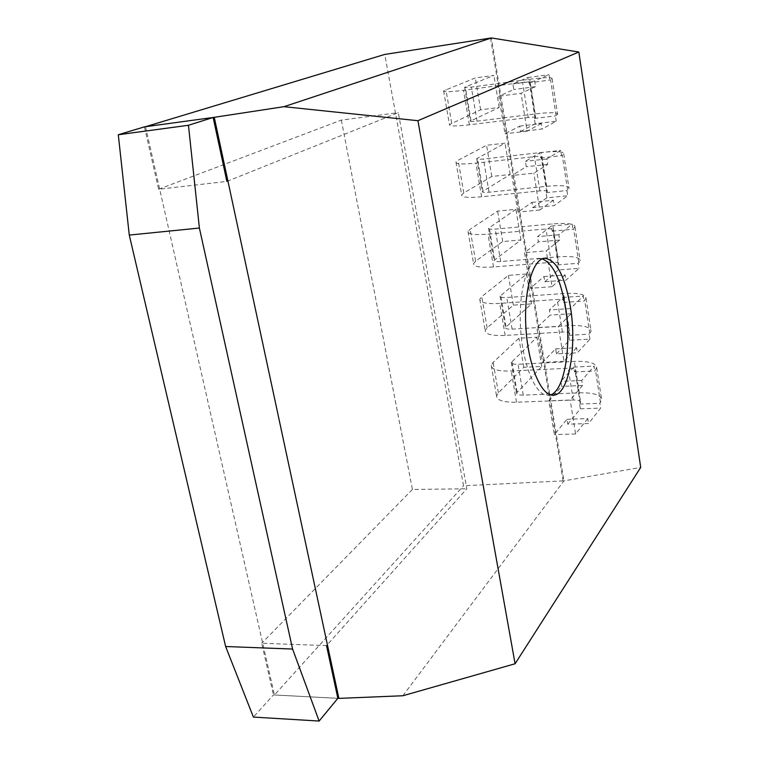 <?xml version="1.0" encoding="UTF-8"?>
<svg xmlns="http://www.w3.org/2000/svg" width="759" height="759" viewBox="0 0 759 759"><rect width="100%" height="100%" fill="white"/><g stroke="black" fill="none" stroke-linecap="round" stroke-linejoin="round"><path stroke-width="0.57" stroke-dasharray="3.79 2.85" d="M490.523 38.083L563.083 480.893L563.918 480.883L491.405 37.95M563.083 480.893L463.54 485.769L384.756 54.43M145.5 126.706L274.435 694.978L463.54 485.769M274.435 694.978L337.85 698.327L273.439 694.921L253.392 717.075M402.887 695.747L563.918 480.883L640.71 467.411M550.636 394.889L548.634 395.363C536.575 397.232 523.169 367.157 520.683 329.861C518.036 292.576 527.135 259.777 539.241 258.715L542.249 258.885M144.438 126.848L158.612 189.247L226.875 181.41L398.323 112.683L466.823 488.768L326.531 645.615L261.713 643.252L273.439 694.921M158.612 189.247L341.341 120.093L398.323 112.683M341.341 120.093L412.393 489.47L466.823 488.768M412.393 489.47L261.713 643.252M520.589 131.563L535.171 123.774L556.214 121.222L542.163 128.983L520.589 131.563L519.706 126.117L505.001 133.802L498.824 96.203L513.805 89.524L512.913 83.993L527.837 77.513L528.691 82.892L529.981 82.2C530.01 81.678 527.543 81.735 522.581 82.37L463.493 90.312C449.992 92.029 443.36 92.2 443.588 90.824L475.286 77.949L493.9 75.388L464.622 87.304L471.311 87.124L529.706 79.24C544.649 77.314 552.116 77.143 552.106 78.708L549.848 80.056L549.013 74.648L534.63 81.08L535.503 86.649L521.053 93.281L498.824 96.203M535.171 123.774L534.327 118.47L535.598 117.673C535.607 117.019 533.141 116.981 528.198 117.55L469.356 124.818C455.922 126.364 449.281 126.279 449.451 124.561L480.627 109.846L499.175 107.474L470.362 121.098C470.324 121.677 472.553 121.706 477.05 121.184L535.199 113.945C550.076 112.209 557.542 112.323 557.599 114.296L555.389 115.88L556.214 121.222M519.706 126.117L541.3 123.499L542.163 128.983M541.3 123.499L527.125 131.165L521.053 93.281M534.327 118.47L555.389 115.88M527.125 131.165L505.001 133.802M480.627 109.846L475.286 77.949M499.175 107.474L493.9 75.388M528.691 82.892L549.848 80.056M527.837 77.513L549.013 74.648M534.63 81.08L512.913 83.993M535.503 86.649L513.805 89.524M532.856 207.653L546.907 197.814L567.751 195.746L554.231 205.594L532.856 207.653L532.002 202.349L517.847 212.103L511.841 175.528L526.262 166.733L525.389 161.344L539.763 152.749L540.588 157.986L541.831 157.056C541.812 156.259 539.345 156.107 534.431 156.61L475.874 163.147C462.497 164.504 455.855 164.134 455.95 162.037L458.132 160.263L486.576 145.301L505.039 143.147L476.728 158.65C476.718 159.352 478.948 159.475 483.436 159.01L541.3 152.483C556.11 150.956 563.576 151.402 563.7 153.802L561.546 155.652L560.73 150.386L546.888 158.973L547.742 164.39L533.852 173.175L511.841 175.528M546.907 197.814L546.091 192.653L547.296 191.61C547.258 190.689 544.791 190.443 539.896 190.888L481.604 196.79C468.265 197.985 461.624 197.368 461.662 194.94L463.796 192.957L491.794 176.458L510.19 174.485L482.326 191.61C482.335 192.425 484.565 192.625 489.033 192.217L546.651 186.316C561.394 184.968 568.861 185.689 569.051 188.469L566.945 190.547L567.751 195.746M532.002 202.349L553.387 200.253L554.231 205.594M553.387 200.253L539.744 210.006L533.852 173.175M546.091 192.653L566.945 190.547M539.744 210.006L517.847 212.103M491.794 176.458L486.576 145.301M510.19 174.485L505.039 143.147M540.588 157.986L561.546 155.652M539.763 152.749L560.73 150.386M546.888 158.973L525.389 161.344M547.742 164.39L526.262 166.733M544.81 281.731L558.339 269.948L578.984 268.354L565.967 280.166L544.81 281.731L543.975 276.57L530.342 288.278L524.507 252.69L538.378 241.884L537.533 236.647L551.376 226.04L552.191 231.144L553.368 229.986C553.311 228.924 550.844 228.582 545.968 228.952L487.952 234.161C474.679 235.167 468.037 234.284 468.009 231.514L470.087 229.284L497.61 211.106L515.921 209.332L488.549 228.241C488.578 229.171 490.807 229.465 495.248 229.123L552.599 223.896C567.277 222.738 574.734 223.763 574.99 226.969L572.941 229.294L572.153 224.161L558.823 234.778L559.649 240.053L546.29 250.868L524.507 252.69M558.339 269.948L557.542 264.919L558.7 263.658C558.624 262.481 556.157 262.054 551.3 262.367L493.54 266.969C480.314 267.823 473.663 266.703 473.578 263.62L475.608 261.191L502.705 241.542L520.949 239.948L494.005 260.403C494.052 261.438 496.291 261.808 500.712 261.513L557.818 256.874C572.428 255.897 579.895 257.187 580.199 260.745L578.206 263.288L578.984 268.354M543.975 276.57L565.151 274.967L565.967 280.166M565.151 274.967L552.03 286.703L546.29 250.868M557.542 264.919L578.206 263.288M552.03 286.703L530.342 288.278M502.705 241.542L497.61 211.106M520.949 239.948L515.921 209.332M552.191 231.144L572.941 229.294M551.376 226.04L572.153 224.161M558.823 234.778L537.533 236.647M559.649 240.053L538.378 241.884M556.442 353.893L569.487 340.269L589.942 339.112L577.4 352.793L556.442 353.893L555.635 348.865L542.505 362.413L536.822 327.774L550.19 315.08L549.364 309.976L562.704 297.462L563.491 302.433L564.62 301.057C564.516 299.758 562.058 299.226 557.22 299.473L499.735 303.42C486.566 304.093 479.916 302.718 479.773 299.302L481.747 296.646L508.388 275.394L526.547 273.999L500.077 296.143C500.143 297.3 502.382 297.756 506.784 297.519L563.614 293.524C578.168 292.737 585.625 294.312 585.995 298.268L584.051 301.048L583.273 296.038L570.445 308.59L571.252 313.723L558.396 326.465L536.822 327.774M569.487 340.269L568.709 335.364L569.819 333.884C569.696 332.47 567.229 331.854 562.419 332.053L505.181 335.421C492.06 335.943 485.409 334.349 485.21 330.639L487.136 327.793L513.369 305.146L531.461 303.913L505.409 327.537C505.494 328.78 507.724 329.311 512.116 329.131L568.709 325.696C583.197 325.07 590.654 326.901 591.071 331.199L589.174 334.178L589.942 339.112M555.635 348.865L576.603 347.726L577.4 352.793M576.603 347.726L563.975 361.331L558.396 326.465M568.709 335.364L589.174 334.178M563.975 361.331L542.505 362.413M513.369 305.146L508.388 275.394M531.461 303.913L526.547 273.999M563.491 302.433L584.051 301.048M562.704 297.462L583.273 296.038M570.445 308.59L549.364 309.976M571.252 313.723L550.19 315.08M567.779 424.196L580.35 408.826L600.616 408.095L588.538 423.541L567.779 424.196L566.992 419.291L554.355 434.594L548.814 400.866L561.688 386.378L560.882 381.407L573.738 367.09L574.506 371.938L575.588 370.354C575.445 368.817 572.988 368.115 568.197 368.248L511.224 370.99C498.17 371.341 491.509 369.5 491.253 365.468L493.132 362.404L518.919 338.239L536.926 337.195L511.329 362.423C511.433 363.779 513.672 364.396 518.036 364.263L574.364 361.445C588.785 360.999 596.232 363.106 596.716 367.773L594.866 370.98L594.117 366.104L581.755 380.477L582.542 385.477L570.17 400.031L548.814 400.866M580.35 408.826L579.591 404.044L580.654 402.365C580.493 400.724 578.035 399.936 573.263 400.021L516.537 402.213C503.53 402.422 496.87 400.373 496.566 396.056L498.397 392.82L523.795 367.318L541.736 366.436L516.528 393.067C516.651 394.519 518.89 395.202 523.245 395.116L579.326 392.839C593.69 392.545 601.137 394.898 601.678 399.879L599.866 403.285L600.616 408.095M566.992 419.291L587.76 418.607L588.538 423.541M587.76 418.607L575.607 433.977L570.17 400.031M579.591 404.044L599.866 403.285M575.607 433.977L554.355 434.594M523.795 367.318L518.919 338.239M541.736 366.436L536.926 337.195M574.506 371.938L594.866 370.98M573.738 367.09L594.117 366.104M581.755 380.477L560.882 381.407M582.542 385.477L561.688 386.378M535.038 118.1L529.412 82.57M556.072 115.51L550.541 79.733M451.69 123.034L445.894 89.524M469.356 124.818L463.493 90.312M528.198 117.55L522.581 82.37M535.199 113.945L529.706 79.24M477.05 121.184L471.311 87.124M471.054 120.615L465.333 86.896M546.774 192.179L541.29 157.559M567.609 190.082L562.22 155.234M463.796 192.957L458.132 160.263M481.604 196.79L475.874 163.147M539.896 190.888L534.431 156.61M546.651 186.316L541.3 152.483M489.033 192.217L483.436 159.01M482.99 190.974L477.411 158.081M558.197 264.36L552.856 230.622M578.842 262.728L573.586 228.772M475.608 261.191L470.087 229.284M493.54 266.969L487.952 234.161M551.3 262.367L545.968 228.952M557.818 256.874L552.599 223.896M500.712 261.513L495.248 229.123M494.64 259.625L489.194 227.529M569.345 334.71L564.136 301.826M589.781 333.524L584.667 300.431M487.136 327.793L481.747 296.646M505.181 335.421L499.735 303.42M562.419 332.053L557.22 299.473M568.709 325.696L563.614 293.524M512.116 329.131L506.784 297.519M506.006 326.626L500.684 295.298M580.208 403.304L575.132 371.236M600.454 402.545L595.464 370.278M498.397 392.82L493.132 362.404M516.537 402.213L511.224 370.99M573.263 400.021L568.197 368.248M579.326 392.839L574.364 361.445M523.245 395.116L518.036 364.263M517.097 392.033L511.908 361.455M544.393 258.297L539.241 258.715M552.666 395.202L548.634 395.363M443.588 90.824L449.451 124.561M529.981 82.2L535.598 117.673M552.106 78.708L557.599 114.296M464.622 87.304L470.362 121.098M455.95 162.037L461.662 194.94M541.831 157.056L547.296 191.61M563.7 153.802L569.051 188.469M476.728 158.65L482.326 191.61M468.009 231.514L473.578 263.62M553.368 229.986L558.7 263.658M574.99 226.969L580.199 260.745M488.549 228.241L494.005 260.403M479.773 299.302L485.21 330.639M564.62 301.057L569.819 333.884M585.995 298.268L591.071 331.199M500.077 296.143L505.409 327.537M491.253 365.468L496.566 396.056M575.588 370.354L580.654 402.365M596.716 367.773L601.678 399.879M511.329 362.423L516.528 393.067"/><path stroke-width="1.14" d="M214.256 117.322L145.5 126.706L384.756 54.43L491.405 37.95L283.942 106.687L214.256 117.322L338.893 698.384L402.887 695.747L515.095 663.764L640.71 467.411L578.823 52.02L491.405 37.95M326.531 645.615L337.85 698.327L338.893 698.384M578.823 52.02L417.915 120.7L515.095 663.764M417.915 120.7L283.942 106.687M570.398 306.94C577.144 346.967 568.956 394.272 553.795 395.154C541.85 397.023 528.52 366.901 526.034 329.539C523.387 292.187 532.391 259.35 544.393 258.297C556.167 259.36 564.838 275.574 570.398 306.94M542.249 258.885C552.856 263.183 560.588 279.303 565.436 307.262C571.821 345.279 564.791 390.335 550.636 394.889M337.85 698.327L319.122 721.05L253.392 717.075L225.632 646.516L129.277 235.081L199.389 228.032L188.46 125.273L213.146 117.474L226.875 181.41M225.632 646.516L292.594 649.049L199.389 228.032M129.277 235.081L118.29 134.741L188.46 125.273M118.29 134.741L144.438 126.848L213.146 117.474M319.122 721.05L292.594 649.049M553.795 395.154L552.666 395.202"/></g></svg>
